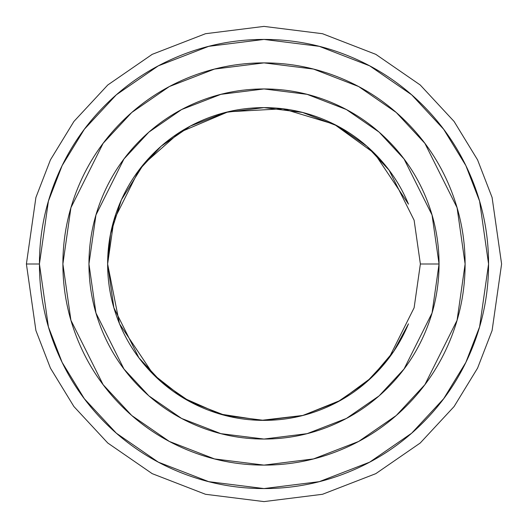 <?xml version="1.0" encoding="UTF-8"?>
<svg xmlns="http://www.w3.org/2000/svg" width="528" height="528" viewBox="0 0 528 528"><rect width="100%" height="100%" fill="white"/><g stroke="black" fill="none" stroke-linecap="round" stroke-linejoin="round"><path stroke-width="0.79" d="M62.885 264C62.885 290.671 67.993 316.325 78.197 340.963C88.4 365.6 102.934 387.347 121.79 406.21C140.653 425.066 162.4 439.6 187.037 449.803C211.675 460.007 237.329 465.115 264 465.115C290.671 465.115 316.325 460.007 340.963 449.803C365.6 439.6 387.347 425.066 406.21 406.21C425.066 387.347 439.6 365.6 449.803 340.963C460.007 316.325 465.115 290.671 465.115 264C465.115 237.329 460.007 211.675 449.803 187.037C439.6 162.4 425.066 140.653 406.21 121.79C387.347 102.934 365.6 88.4 340.963 78.197C316.325 67.993 290.671 62.885 264 62.885C237.329 62.885 211.675 67.993 187.037 78.197C162.4 88.4 140.653 102.934 121.79 121.79C102.934 140.653 88.4 162.4 78.197 187.037C67.993 211.675 62.885 237.329 62.885 264L70.93 207.689L103.112 143.332L131.762 112.477L169.356 86.546L214.493 69.076L264 62.885L313.507 69.076L358.644 86.546L396.238 112.477L424.888 143.332L457.07 207.689L465.115 264L457.07 320.311L424.888 384.668L396.238 415.523L358.644 441.454L313.507 458.924L264 465.115L214.493 458.924L169.356 441.454L131.762 415.523L103.112 384.668L70.93 320.311L62.885 264M88.948 264C88.948 240.788 93.39 218.46 102.274 197.01C111.157 175.567 123.809 156.638 140.224 140.224C156.638 123.809 175.567 111.157 197.01 102.274C218.46 93.39 240.788 88.948 264 88.948C287.212 88.948 309.54 93.39 330.99 102.274C352.433 111.157 371.362 123.809 387.776 140.224C404.191 156.638 416.843 175.567 425.726 197.01C434.61 218.46 439.052 240.788 439.052 264C439.052 287.212 434.61 309.54 425.726 330.99C416.843 352.433 404.191 371.362 387.776 387.776C371.362 404.191 352.433 416.843 330.99 425.726C309.54 434.61 287.212 439.052 264 439.052C240.788 439.052 218.46 434.61 197.01 425.726C175.567 416.843 156.638 404.191 140.224 387.776C123.809 371.362 111.157 352.433 102.274 330.99C93.39 309.54 88.948 287.212 88.948 264L95.951 214.988L123.961 158.968L148.896 132.112L181.625 109.54L220.909 94.334L264 88.948L307.091 94.334L346.375 109.54L379.104 132.112L404.039 158.968L432.049 214.988L439.052 264L432.049 313.012L404.039 369.032L379.104 395.888L346.375 418.46L307.091 433.666L264 439.052L220.909 433.666L181.625 418.46L148.896 395.888L123.961 369.032L95.951 313.012L88.948 264M39.428 264C39.428 234.221 45.131 205.577 56.522 178.061C67.921 150.546 84.15 126.265 105.204 105.204C126.265 84.15 150.546 67.921 178.061 56.522C205.577 45.131 234.221 39.428 264 39.428C293.779 39.428 322.423 45.131 349.939 56.522C377.454 67.921 401.735 84.15 422.796 105.204C443.85 126.265 460.079 150.546 471.478 178.061C482.869 205.577 488.572 234.221 488.572 264C488.572 293.779 482.869 322.423 471.478 349.939C460.079 377.454 443.85 401.735 422.796 422.796C401.735 443.85 377.454 460.079 349.939 471.478C322.423 482.869 293.779 488.572 264 488.572C234.221 488.572 205.577 482.869 178.061 471.478C150.546 460.079 126.265 443.85 105.204 422.796C84.15 401.735 67.921 377.454 56.522 349.939C45.131 322.423 39.428 293.779 39.428 264L48.411 201.122L62.139 165.594L84.348 129.261L116.338 94.802L158.321 65.848L208.718 46.339L264 39.428L319.282 46.339L369.679 65.848L411.662 94.802L443.652 129.261L465.861 165.594L479.589 201.122L488.572 264L479.589 326.878L465.861 362.406L443.652 398.739L411.662 433.198L369.679 462.152L319.282 481.661L264 488.572L208.718 481.661L158.321 462.152L116.338 433.198L84.348 398.739L62.139 362.406L48.411 326.878L39.428 264L26.4 264L35.904 197.472L50.424 159.885L73.92 121.44L107.771 84.988L152.189 54.351L205.511 33.713L264 26.4L322.489 33.713L375.811 54.351L420.229 84.988L454.08 121.44L477.576 159.885L492.096 197.472L501.6 264L492.096 330.528L477.576 368.115L454.08 406.56L420.229 443.012L375.811 473.649L322.489 494.287L264 501.6L205.511 494.287L152.189 473.649L107.771 443.012L73.92 406.56L50.424 368.115L35.904 330.528L26.4 264L35.904 330.528L50.424 368.115L73.92 406.56L107.771 443.012L152.189 473.649L205.511 494.287L264 501.6L322.489 494.287L375.811 473.649L420.229 443.012L454.08 406.56L477.576 368.115L492.096 330.528L501.6 264L492.096 197.472L477.576 159.885L454.08 121.44L420.229 84.988L375.811 54.351L322.489 33.713L264 26.4L205.511 33.713L152.189 54.351L107.771 84.988L73.92 121.44L50.424 159.885L35.904 197.472L26.4 264L39.428 264M408.467 323.842C400.534 343.002 389.235 359.911 374.57 374.57C359.911 389.235 343.002 400.534 323.842 408.467C304.682 416.407 284.737 420.374 264 420.374C243.263 420.374 223.318 416.407 204.158 408.467C184.998 400.534 168.089 389.235 153.43 374.57C138.765 359.911 127.466 343.002 119.533 323.842C111.593 304.682 107.626 284.737 107.626 264C107.626 243.263 111.593 223.318 119.533 204.158C127.466 184.998 138.765 168.089 153.43 153.43C168.089 138.765 184.998 127.466 204.158 119.533C223.318 111.593 243.263 107.626 264 107.626C284.737 107.626 304.682 111.593 323.842 119.533C343.002 127.466 359.911 138.765 374.57 153.43C389.235 168.089 400.534 184.998 408.467 204.158M420.374 264L414.117 220.216L389.096 170.174L366.821 146.183L337.59 126.027L302.491 112.438L264 107.626L225.509 112.438L190.41 126.027L161.179 146.183L138.904 170.174L113.883 220.216L107.626 264L113.883 307.784L138.904 357.826L161.179 381.817L190.41 401.973L225.509 415.562L264 420.374L302.491 415.562L337.59 401.973L366.821 381.817L389.096 357.826L414.117 307.784L420.374 264L439.052 264L420.374 264M374.583 153.437L334.297 124.318L282.902 108.775L228.169 111.791L179.639 132.337L143.656 164.149L121.414 199.802L110.537 233.957L107.626 264L119.486 323.73M374.642 153.503L408.441 204.085M408.428 323.948L393.736 351.298L371.29 377.758L340.666 400.29L303.006 415.43L261.34 420.347L219.952 414.044L183.051 397.789L153.43 374.57M153.358 374.497L119.559 323.915"/></g></svg>
